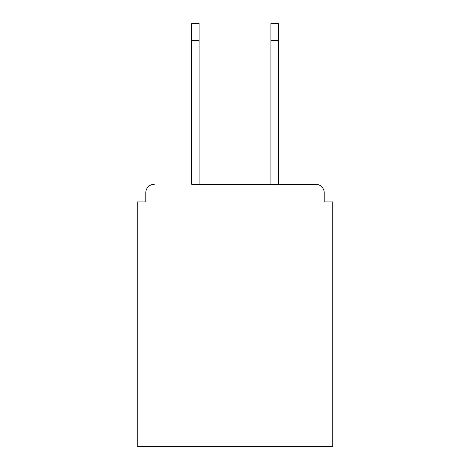<?xml version="1.0" encoding="UTF-8"?>
<svg xmlns="http://www.w3.org/2000/svg" width="470" height="470" viewBox="0 0 470 470"><rect width="100%" height="100%" fill="white"/><g stroke="black" fill="none" stroke-linecap="round" stroke-linejoin="round"><path stroke-width="0.7" d="M324.218 201.936L324.218 192.812L324.218 201.936L332.772 201.936L332.772 446.5L137.228 446.5L137.228 201.936L145.782 201.936L145.782 192.812L145.782 201.936M191.672 40.602L191.672 23.5L199.086 23.5L199.086 40.602L191.672 40.602L191.672 184.263L315.664 184.263L278.328 184.263L278.328 40.602L270.914 40.602L270.914 23.5L278.328 23.5L278.328 40.602M154.336 184.263A8.554 8.554 0 0 0 145.782 192.812M324.218 192.812A8.554 8.554 0 0 0 315.664 184.263M270.914 40.602L270.914 184.263L199.086 184.263L199.086 40.602"/></g></svg>
